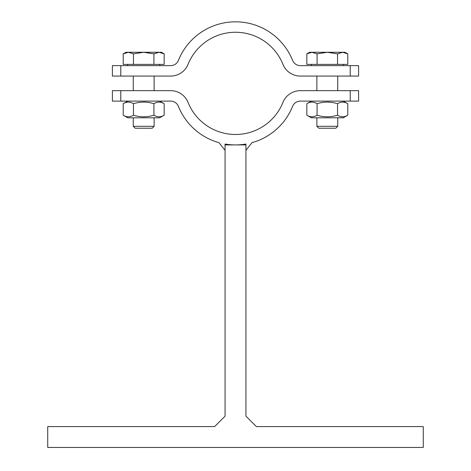 <?xml version="1.0" encoding="UTF-8"?>
<svg xmlns="http://www.w3.org/2000/svg" width="471" height="471" viewBox="0 0 471 471"><rect width="100%" height="100%" fill="white"/><g stroke="black" fill="none" stroke-linecap="round" stroke-linejoin="round"><path stroke-width="0.71" d="M225.067 144.026L225.067 144.921L245.933 144.921L245.933 144.026A61.548 61.548 0 0 1 225.067 144.026M120.788 101.106L112.398 101.106L112.398 90.673L120.788 90.673L120.788 101.106L170.655 101.106A8.348 8.348 0 0 1 178.397 106.334A61.548 61.548 0 0 0 218.962 142.654L225.067 150.29M245.933 150.29L252.038 142.654A61.548 61.548 0 0 0 292.603 106.334A8.348 8.348 0 0 1 300.345 101.106L350.212 101.106L350.212 90.673L358.602 90.673L358.602 101.106L350.212 101.106M225.067 144.921L225.067 416.152L214.635 426.585L47.724 426.585L47.724 447.45L423.276 447.45L423.276 426.585L256.365 426.585L245.933 416.152L245.933 144.921M347.781 115.189L343.265 117.797L311.343 117.797L306.827 115.189C310.236 117.32 313.651 117.32 317.065 115.189C323.889 117.32 330.719 117.32 337.542 115.189C340.957 117.32 344.366 117.32 347.781 115.189L347.781 103.714C344.366 101.577 340.957 101.577 337.542 103.714C330.719 101.577 323.889 101.577 317.065 103.714C313.651 101.577 310.236 101.577 306.827 103.714L311.343 101.106M306.827 115.189L306.827 103.714M317.065 115.189L317.065 103.714M337.542 115.189L337.542 103.714M337.736 76.066L337.736 90.673M164.173 115.189L159.657 117.797L127.735 117.797L123.219 115.189C126.634 117.32 130.043 117.32 133.458 115.189C140.281 117.32 147.111 117.32 153.935 115.189C157.349 117.32 160.764 117.32 164.173 115.189L164.173 103.714C160.764 101.577 157.349 101.577 153.935 103.714C147.111 101.577 140.281 101.577 133.458 103.714C130.043 101.577 126.634 101.577 123.219 103.714L127.735 101.106M123.219 115.189L123.219 103.714M133.458 115.189L133.458 103.714M153.935 115.189L153.935 103.714M120.788 90.673L170.655 90.673A18.775 18.775 0 0 1 188.076 102.442A51.115 51.115 0 0 0 282.924 102.442A18.775 18.775 0 0 1 300.345 90.673L350.212 90.673M154.129 76.066L154.129 90.673M337.736 126.305L316.871 126.305L318.79 128.23L335.817 128.23L337.736 126.305L337.736 117.797M342.658 52.281L337.542 53.865L327.304 52.281L345.037 52.281L347.781 53.865L342.658 52.281M317.065 53.865L311.943 52.281L327.304 52.281L317.065 53.865L317.065 64.38L306.827 64.38L306.827 53.865L311.943 52.281L309.571 52.281L306.827 53.865M337.542 53.865L337.542 64.38L347.781 64.38L347.781 53.865M337.542 64.38L317.065 64.38M343.371 64.38L343.371 65.634M154.129 126.305L133.264 126.305L135.183 128.23L152.21 128.23L154.129 126.305L154.129 117.797M159.057 52.281L153.935 53.865L143.696 52.281L161.429 52.281L164.173 53.865L159.057 52.281M133.458 53.865L128.342 52.281L143.696 52.281L133.458 53.865L133.458 64.38L123.219 64.38L123.219 53.865L128.342 52.281L125.963 52.281L123.219 53.865M153.935 53.865L153.935 64.38L164.173 64.38L164.173 53.865M153.935 64.38L133.458 64.38M159.763 64.38L159.763 65.634M350.212 76.066L350.212 65.634L358.602 65.634L358.602 76.066L300.345 76.066A18.775 18.775 0 0 1 282.924 64.297A51.115 51.115 0 0 0 188.076 64.297A18.775 18.775 0 0 1 170.655 76.066L112.398 76.066L112.398 65.634L170.655 65.634A8.348 8.348 0 0 0 178.397 60.406A61.548 61.548 0 0 1 292.603 60.406A8.348 8.348 0 0 0 300.345 65.634L350.212 65.634M120.788 65.634L120.788 76.066M343.265 101.106L347.781 103.714M316.871 76.066L316.871 90.673M159.657 101.106L164.173 103.714M133.264 76.066L133.264 90.673M316.871 117.797L316.871 126.305M311.237 64.38L311.237 65.634M133.264 117.797L133.264 126.305M127.629 64.38L127.629 65.634"/></g></svg>
